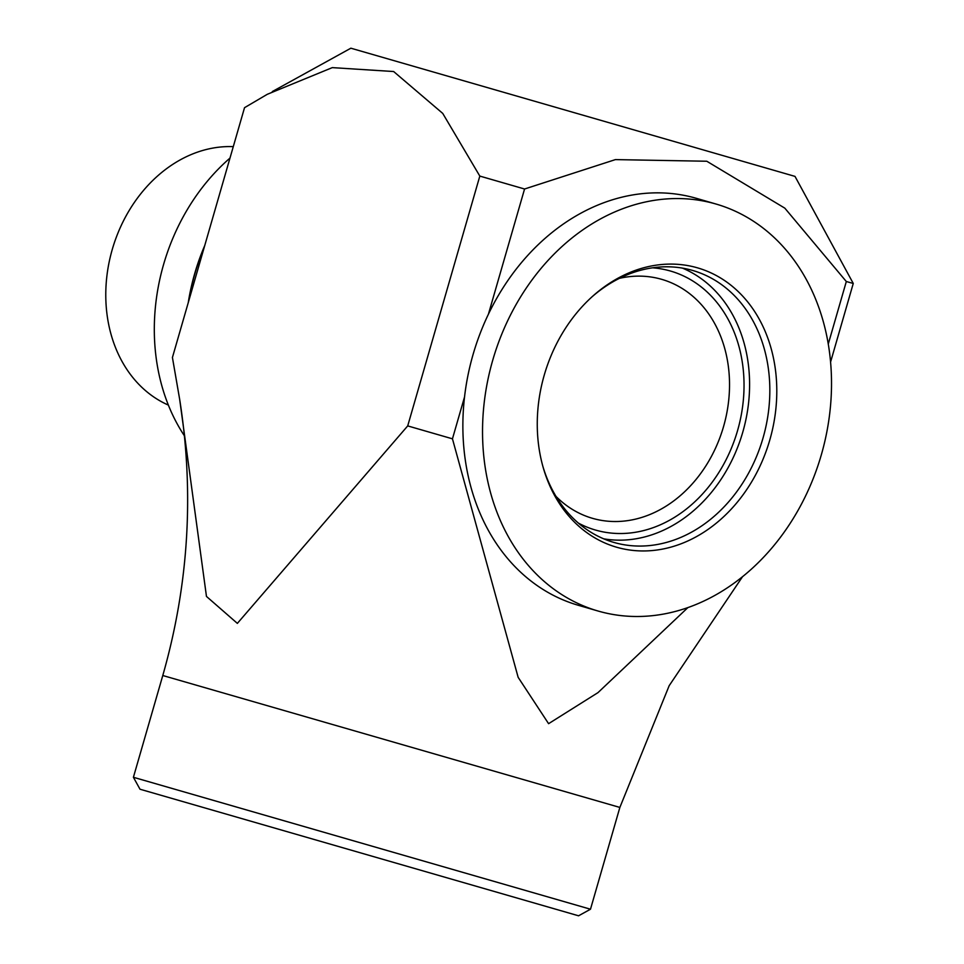 <?xml version="1.0" encoding="UTF-8"?>
<svg xmlns="http://www.w3.org/2000/svg" width="964" height="964" viewBox="0 0 964 964"><rect width="100%" height="100%" fill="white"/><g stroke="black" fill="none" stroke-linecap="round" stroke-linejoin="round"><path stroke-width="1.45" d="M556.047 496.448A124.392 100.377 106.2 0 0 723.47 426.847A124.392 100.377 106.2 0 0 619.466 278.331M229.986 158.084A192.607 155.421 106.2 0 0 163.567 264.546A192.607 155.421 106.2 0 0 184.437 435.849M204.742 245.543A192.607 155.421 106.2 0 0 194.704 273.595A192.607 155.421 106.2 0 0 188.245 302.684M578.388 523.091A134.827 108.799 106.2 0 0 737.472 430.908A134.827 108.799 106.2 0 0 652.604 267.823M682.476 268.125A141.563 114.234 -73.8 0 1 742.786 432.113A141.563 114.234 -73.8 0 1 603.765 538.84M592.041 296.804A141.563 114.234 -73.8 0 1 692.767 270.486A141.563 114.234 -73.8 0 1 763.03 437.993A141.563 114.234 -73.8 0 1 613.719 542.371A141.563 114.234 -73.8 0 1 542.804 466.154M544.25 375.104A145.419 117.343 106.2 0 0 543.19 467.504A145.419 117.343 106.2 0 0 703.491 532.441A145.419 117.343 106.2 0 0 763.223 327.001A145.419 117.343 106.2 0 0 593.089 295.864A145.419 117.343 106.2 0 0 544.25 375.104M715.782 203.97A211.863 170.965 -73.8 0 1 716.168 204.079A211.863 170.965 -73.8 0 1 821.195 455.261A211.863 170.965 -73.8 0 1 597.885 610.971A211.863 170.965 -73.8 0 1 492.785 360.042A211.863 170.965 -73.8 0 1 715.782 203.97M597.885 610.971L578.219 605.259A211.863 170.965 -73.8 0 1 464.54 396.939A211.863 170.965 -73.8 0 1 488.423 314.18A211.863 170.965 -73.8 0 1 696.116 198.259A211.863 170.965 -73.8 0 1 696.514 198.367L716.168 204.079M168.363 405.085A134.827 108.799 -73.8 0 1 110.74 255.111A134.827 108.799 -73.8 0 1 233.288 146.649M590.486 909.221L133.406 777.285L139.997 789.215L578.569 915.8L590.486 909.221L619.864 807.434L669.173 685.693L742.497 576.725M794.999 176.388L350.872 48.2L794.999 176.388L853.261 283.452L830.582 362.03M479.819 176.087L407.712 425.907L237.361 623.383L206.465 596.427L179.678 399.421L172.423 357.499L244.531 107.679L267.269 94.315L332.291 67.625L393.649 71.529L442.741 113.415L479.819 176.087L524.561 189.004L615.418 159.602L706.793 161.241L784.817 208.152L846.32 281.524L853.261 283.452M407.712 425.907L452.453 438.825L464.54 396.939M687.886 607.585L598.005 692.61L548.588 723.675L518.15 677.331L452.453 438.825M488.423 314.18L524.561 189.004M828.269 344.028L846.32 281.524M188.739 300.973A192.342 155.216 -73.8 0 1 204.248 247.254M133.406 777.285L162.783 675.511L619.864 807.434M162.783 675.511C188.727 584.726 194.354 492.688 179.678 399.421M350.872 48.2L272.342 91.544"/></g></svg>
